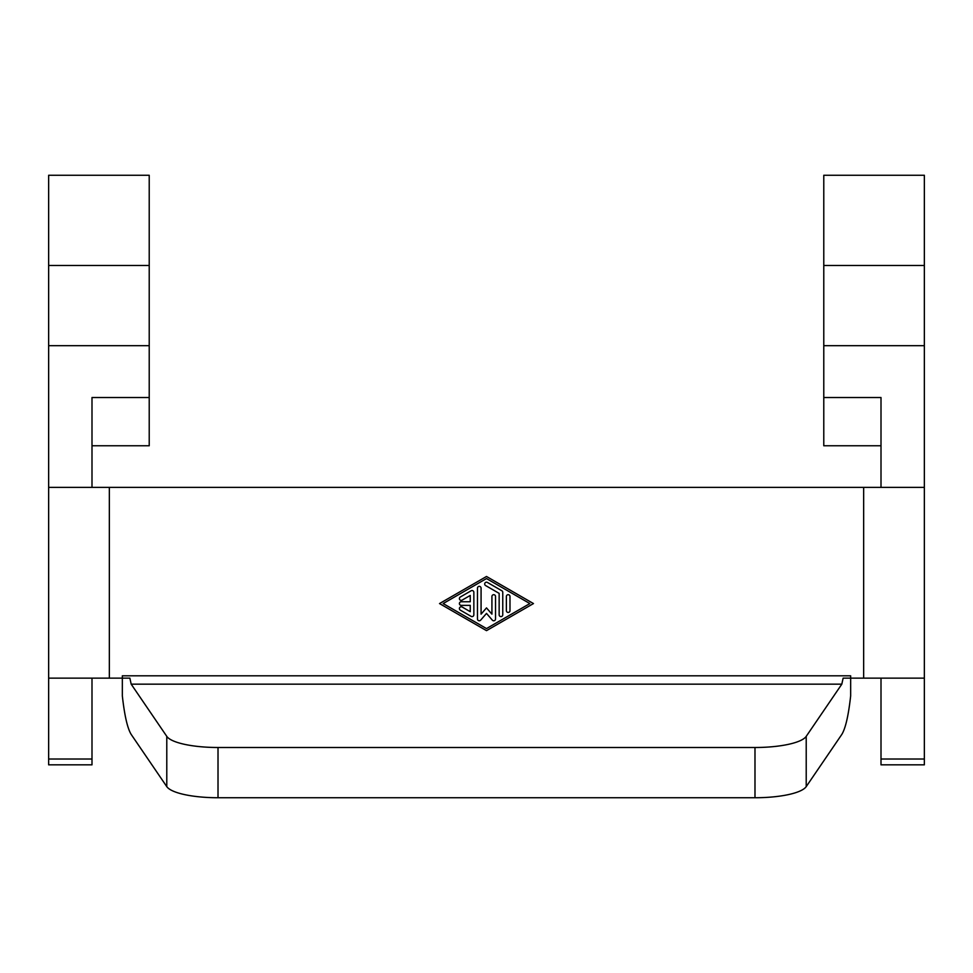 <?xml version="1.0" encoding="UTF-8"?>
<svg xmlns="http://www.w3.org/2000/svg" width="973" height="973" viewBox="0 0 973 973"><rect width="100%" height="100%" fill="white"/><g stroke="black" fill="none" stroke-linecap="round" stroke-linejoin="round"><path stroke-width="1.46" d="M48.65 265.483L149.222 265.483L149.222 175.262L48.65 175.262L48.65 678.132L109.341 678.132L109.341 487.388L48.65 487.388L48.65 539.407M91.997 487.388L91.997 397.519L149.222 397.519L149.222 445.768L91.997 445.768M906.568 678.132L924.35 678.132L924.35 487.388L863.659 487.388L863.659 678.132L906.568 678.132M184.578 794.6A52.019 13.464 0 0 0 218.013 797.738L218.013 747.495A52.019 13.464 180 0 1 184.578 744.345A52.019 13.464 180 0 1 166.784 736.366L131.185 684.165L129.871 678.132L122.343 678.132L122.343 695.902C124.532 715.556 127.475 728.388 131.185 734.42L166.784 786.622A52.019 13.464 0 0 0 184.578 794.6M109.341 678.132L122.343 678.132L122.343 675.797L850.657 675.797L850.657 678.132L843.129 678.132L841.815 684.165L806.216 736.366A52.019 13.464 180 0 1 788.422 744.345A52.019 13.464 180 0 1 754.987 747.495L754.987 797.738A52.019 13.464 0 0 0 788.422 794.6A52.019 13.464 0 0 0 806.216 786.622L841.815 734.42C845.525 728.388 848.468 715.556 850.657 695.902L850.657 678.132L863.659 678.132M461.214 605.376A1.812 1.812 0 0 1 459.402 603.564A1.812 1.812 0 0 1 461.214 601.764L470.239 601.764L470.239 595.452L462.114 600.134A1.812 1.812 0 0 1 459.645 599.477A1.812 1.812 0 0 1 460.314 597.008L471.151 590.757A1.812 1.812 0 0 1 473.851 592.326L473.851 614.814A1.812 1.812 0 0 1 471.151 616.383L460.314 610.132A1.812 1.812 0 0 1 459.645 607.663A1.812 1.812 0 0 1 462.114 606.994L470.239 611.689L470.239 605.376L461.214 605.376M509.986 610.643A1.812 1.812 0 0 1 508.174 612.455A1.812 1.812 0 0 1 506.374 610.643L506.374 596.485A1.812 1.812 0 0 1 508.174 594.685A1.812 1.812 0 0 1 509.986 596.485L509.986 610.643M529.847 603.564L486.5 578.57L443.153 603.564L486.5 628.57L529.847 603.564M486.5 576.478L533.472 603.564L486.5 630.65L439.528 603.564L486.5 576.478M501.849 590.757A1.812 1.812 0 0 1 502.761 592.326L502.761 614.814A1.812 1.812 0 0 1 500.949 616.614A1.812 1.812 0 0 1 499.149 614.814L499.149 593.372L485.6 585.551A1.812 1.812 0 0 1 484.931 583.082A1.812 1.812 0 0 1 487.4 582.426L501.849 590.757M491.924 614.145L491.924 596.485A1.812 1.812 0 0 1 493.725 594.685A1.812 1.812 0 0 1 495.537 596.485L495.537 618.974A1.812 1.812 0 0 1 492.362 620.166L486.5 613.416L480.638 620.166A1.812 1.812 0 0 1 477.463 618.974L477.463 588.154A1.812 1.812 0 0 1 479.275 586.354A1.812 1.812 0 0 1 481.076 588.154L481.076 614.145L486.5 607.906L491.924 614.145M109.341 487.388L863.659 487.388M218.013 747.495L754.987 747.495M754.987 797.738L218.013 797.738M149.222 265.483L149.222 397.519M91.997 678.132L91.997 764.839L48.65 764.839L48.65 678.132M924.35 487.388L924.35 175.262L823.778 175.262L823.778 445.768L881.003 445.768M823.778 397.519L881.003 397.519L881.003 487.388M881.003 678.132L881.003 764.839L924.35 764.839L924.35 678.132M806.216 786.622L806.216 736.366M131.185 684.165L841.815 684.165M166.784 736.366L166.784 786.622M91.997 759.025L48.65 759.025M48.65 345.695L149.222 345.695M881.003 759.025L924.35 759.025M823.778 345.695L924.35 345.695M823.778 265.483L924.35 265.483M924.35 764.839L881.003 764.839"/></g></svg>
